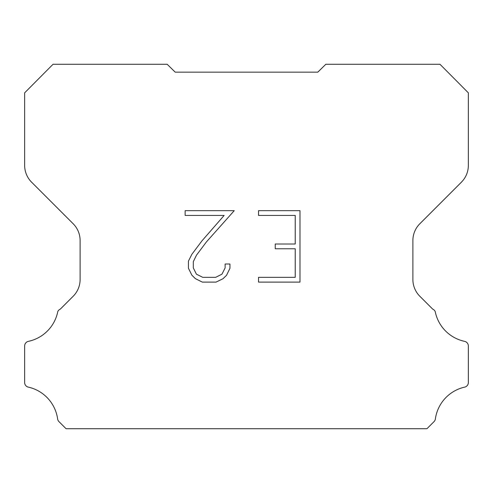<?xml version="1.0" encoding="UTF-8"?>
<svg xmlns="http://www.w3.org/2000/svg" width="493" height="493" viewBox="0 0 493 493"><rect width="100%" height="100%" fill="white"/><g stroke="black" fill="none" stroke-linecap="round" stroke-linejoin="round"><path stroke-width="0.74" d="M295.227 277.343L295.227 248.774L275.23 248.774L275.23 244.01L295.227 244.01L295.227 215.435L258.535 215.435L258.535 210.671L299.99 210.671L299.99 282.107L258.535 282.107L258.535 277.343L295.227 277.343M229.96 263.995L229.96 268.278L226.564 275.254L223.027 278.718L216.051 282.107L202.333 282.107L195.401 278.662L191.869 275.18L188.425 268.204L188.425 261.136L191.869 254.302L201.964 240.861L224.142 215.435L185.128 215.435L185.128 210.671L234.237 210.671L206.425 241.915L196.522 255.115L193.311 261.635L193.311 267.909L196.424 274.188L202.752 277.343L215.681 277.343L221.961 274.176L225.122 267.909L225.122 263.995L229.96 263.995M175.194 72.151L167.17 64.269L53.041 64.269L24.65 92.832L24.65 165.389A23.769 23.769 0 0 0 31.614 182.194L73.149 223.73A23.769 23.769 0 0 1 80.112 240.541L80.112 279.482A23.769 23.769 0 0 1 73.149 296.287L60.312 309.129A4.751 4.751 0 0 0 57.786 311.564A38.029 38.029 0 0 1 28.415 341.347A4.751 4.751 0 0 0 24.65 346L24.65 382.297A4.751 4.751 0 0 0 27.891 387.023A38.029 38.029 0 0 1 57.613 418.834A4.751 4.751 0 0 0 58.944 421.607L66.068 428.731L426.932 428.731L434.056 421.607A4.751 4.751 0 0 0 435.387 418.834A38.029 38.029 0 0 1 465.109 387.023A4.751 4.751 0 0 0 468.35 382.297L468.35 346A4.751 4.751 0 0 0 464.585 341.347A38.029 38.029 0 0 1 435.214 311.564A4.751 4.751 0 0 0 432.688 309.129L419.851 296.287A23.769 23.769 0 0 1 412.887 279.482L412.887 240.541A23.769 23.769 0 0 1 419.851 223.73L461.386 182.194A23.769 23.769 0 0 0 468.35 165.389L468.35 92.832L439.959 64.269L325.83 64.269L317.806 72.151L175.194 72.151"/></g></svg>
